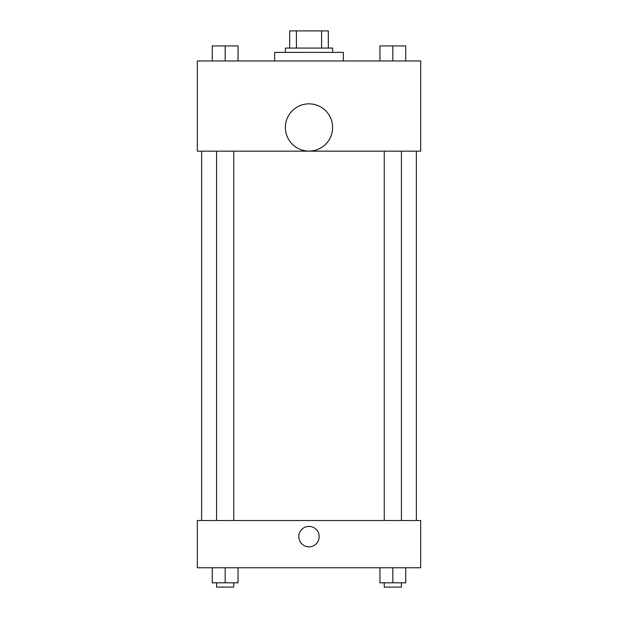 <?xml version="1.0" encoding="UTF-8"?>
<svg xmlns="http://www.w3.org/2000/svg" width="618" height="618" viewBox="0 0 618 618"><rect width="100%" height="100%" fill="white"/><g stroke="black" fill="none" stroke-linecap="round" stroke-linejoin="round"><path stroke-width="0.93" d="M296.401 48.08L296.401 30.9L289.672 30.9L289.672 48.08L289.672 30.9M296.401 30.9L328.328 30.9L328.328 48.08M321.599 48.08L321.599 30.9M285.377 52.375L285.377 48.08L332.623 48.08L332.623 52.375M343.361 60.966L343.361 52.375L274.639 52.375L274.639 60.966M197.327 60.966L420.673 60.966L420.673 151.163L197.327 151.163L197.327 60.966M309 151.093A23.623 23.623 0 0 1 288.544 115.659A23.623 23.623 0 0 1 329.456 115.659A23.623 23.623 0 0 1 309 151.093M197.327 520.526L420.673 520.526L420.673 567.772L197.327 567.772L197.327 520.526M309 546.83A10.197 10.197 0 0 1 300.163 531.534A10.197 10.197 0 0 1 317.837 531.534A10.197 10.197 0 0 1 309 546.83M379.954 567.772L379.954 582.805L405.725 582.805L405.725 567.772L405.725 582.805M392.839 582.805L392.839 567.772M401.43 582.805L401.43 587.1L384.249 587.1L384.249 582.805M212.275 567.772L212.275 582.805L238.046 582.805L238.046 567.772L238.046 582.805M225.161 582.805L225.161 567.772M233.751 582.805L233.751 587.1L216.57 587.1L216.57 582.805M379.954 60.966L379.954 45.933L405.725 45.933L405.725 60.966L405.725 45.933M392.839 60.966L392.839 45.933M401.43 45.933L384.249 45.933M212.275 60.966L212.275 45.933L238.046 45.933L238.046 60.966L238.046 45.933M225.161 60.966L225.161 45.933M233.751 45.933L216.57 45.933M416.377 520.526L416.377 151.163M201.623 520.526L201.623 151.163M384.249 151.163L384.249 520.526M401.43 151.163L401.43 520.526M233.751 520.526L233.751 151.163M216.57 520.526L216.57 151.163"/></g></svg>
